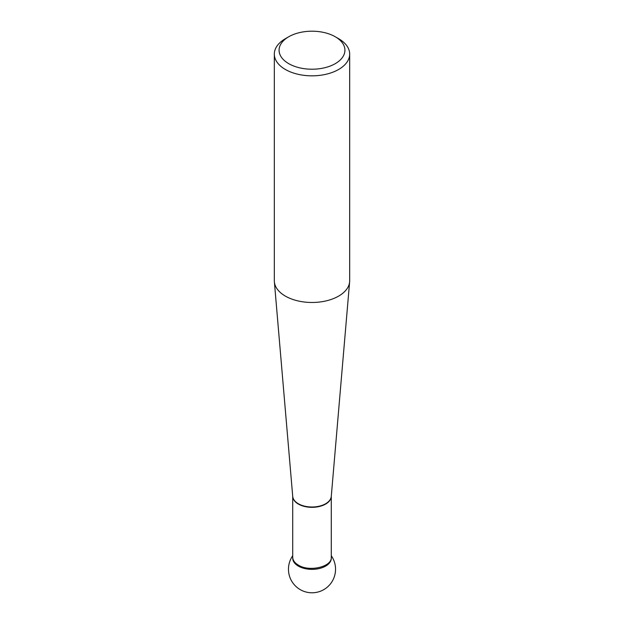<?xml version="1.0" encoding="UTF-8"?>
<svg xmlns="http://www.w3.org/2000/svg" width="624" height="624" viewBox="0 0 624 624"><rect width="100%" height="100%" fill="white"/><g stroke="black" fill="none" stroke-linecap="round" stroke-linejoin="round"><path stroke-width="0.94" d="M274.326 54.085L274.326 280.722A37.674 21.746 0 0 0 274.373 281.798A37.674 21.746 0 0 0 285.363 296.104A37.674 21.746 0 0 0 325.556 301.018A37.674 21.746 0 0 0 349.627 281.798A37.674 21.746 0 0 0 349.674 280.722L349.674 54.085A37.674 21.746 180 0 1 326.414 74.178A37.674 21.746 180 0 1 285.363 69.467A37.674 21.746 180 0 1 274.326 54.085A37.674 21.746 180 0 1 285.363 38.704L288.717 36.769A32.924 19.009 0 0 0 288.717 63.648A32.924 19.009 0 0 0 335.283 63.648A32.924 19.009 0 0 0 335.283 36.769A32.924 19.009 0 0 0 288.717 36.769M338.637 38.704L335.283 36.769L338.637 38.704A37.674 21.746 180 0 1 349.674 54.085M331.282 557.458L331.282 558.223A19.282 11.131 180 0 1 312 569.361A19.282 11.131 180 0 1 292.718 558.223L292.718 557.458M292.734 557.755A19.282 11.131 0 0 0 312 569.361A19.282 11.131 0 0 0 331.266 557.755M274.373 281.798L292.726 496.415A19.297 11.146 0 0 0 298.35 503.74A19.297 11.146 0 0 0 318.942 506.259A19.297 11.146 0 0 0 331.274 496.415L349.627 281.798M331.282 496.322A19.289 11.138 180 0 1 319.285 506.509A19.289 11.138 180 0 1 298.366 504.075A19.289 11.138 180 0 1 292.718 496.322M292.711 496.306L292.711 557.255C292.812 560.305 294.692 562.926 298.366 565.126C309.426 572.216 332.147 566.787 331.289 557.255L331.289 496.306M292.711 555.75A23.548 23.548 0 0 0 327.655 586.841A23.548 23.548 0 0 0 331.289 555.75"/></g></svg>
